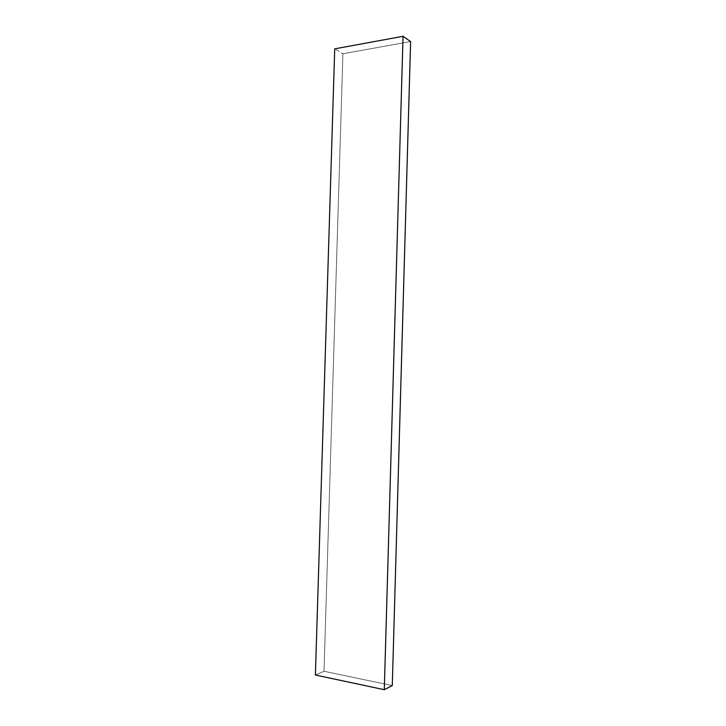 <?xml version="1.0" encoding="UTF-8"?>
<svg xmlns="http://www.w3.org/2000/svg" width="726" height="726" viewBox="0 0 726 726"><rect width="100%" height="100%" fill="white"/><g stroke="black" fill="none" stroke-linecap="round" stroke-linejoin="round"><path stroke-width="0.54" stroke-dasharray="3.63 2.72" d="M410.607 41.563L342.917 53.742L324.014 671.26L392.285 685.571L324.014 671.26L342.917 53.742L334.722 48.86L342.917 53.742L410.607 41.563M315.393 675.017L324.014 671.26L315.393 675.017"/><path stroke-width="1.09" d="M384.29 689.7L403.039 36.3L410.607 41.563L392.285 685.571L384.29 689.7L315.393 675.017L334.722 48.86L315.393 675.017L384.29 689.7L392.285 685.571L410.607 41.563L403.039 36.3L384.29 689.7M334.722 48.86L403.039 36.3L334.722 48.86"/></g></svg>
